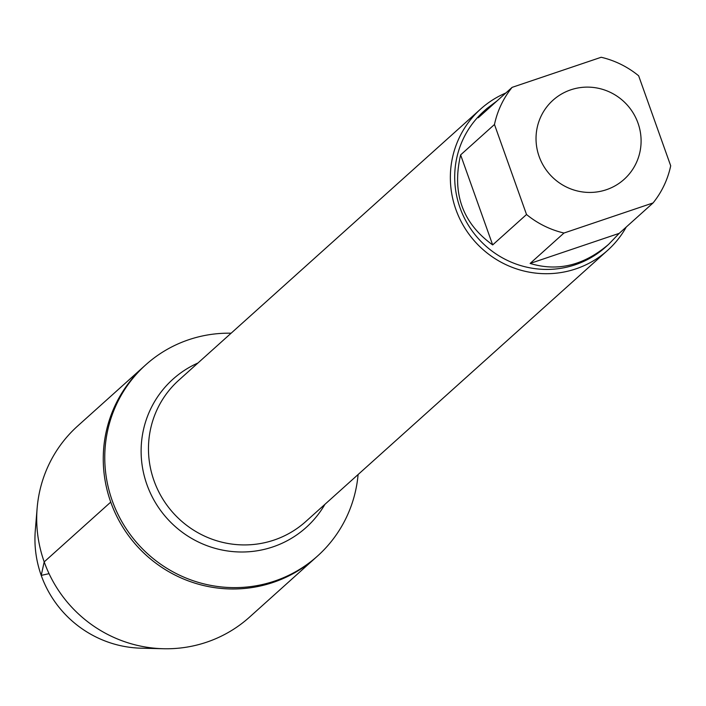 <?xml version="1.0" encoding="UTF-8"?>
<svg xmlns="http://www.w3.org/2000/svg" width="706" height="706" viewBox="0 0 706 706"><rect width="100%" height="100%" fill="white"/><g stroke="black" fill="none" stroke-linecap="round" stroke-linejoin="round"><path stroke-width="1.06" d="M358.101 474.52A128.518 125.615 -131.9 0 1 317.568 556.001A128.518 125.615 -131.9 0 1 112.254 500.739A128.518 125.615 -131.9 0 1 145.789 364.799A128.518 125.615 -131.9 0 1 231.136 333.197M110.745 502.098A128.518 125.615 48.1 0 0 316.059 557.361A128.518 125.615 -131.9 0 1 136.726 545.703A128.518 125.615 -131.9 0 1 144.289 366.158A128.518 125.615 48.1 0 0 110.745 502.098L44.196 561.888L41.222 575.399L49.049 573.651M555.86 180.242A53.197 51.997 48.1 0 0 619.171 183.269A53.197 51.997 48.1 0 0 637.995 123.082A53.197 51.997 48.1 0 0 557.943 96.298A53.197 51.997 48.1 0 0 555.86 180.242M526.526 214.509A91.189 89.132 48.1 0 0 563.979 233.033L653.068 202.94A91.189 89.132 48.1 0 0 670.7 165.804L638.648 75.789A91.189 89.132 48.1 0 0 601.194 57.265L512.106 87.359A91.189 89.132 48.1 0 0 494.474 124.494L526.526 214.509L492.673 244.92L460.621 154.905C451.743 193.1 462.43 223.105 492.673 244.92M563.979 233.033L530.127 263.444C557.705 271.828 583.88 265.447 608.66 244.311L605.704 246.976A91.189 89.132 -131.9 0 1 460.012 207.758A91.189 89.132 -131.9 0 1 483.813 111.301L486.778 108.636L478.262 117.77L512.106 87.359M608.66 244.311L619.215 233.351L653.068 202.94M494.474 124.494L460.621 154.905M497.086 100.861L486.778 108.636M626.266 227.014A94.992 92.848 -131.9 0 1 607.645 250.339A94.992 92.848 -131.9 0 1 455.891 209.488A94.992 92.848 -131.9 0 1 480.68 109.006A94.992 92.848 -131.9 0 1 505.849 92.98M619.215 233.351L530.127 263.444M145.789 364.799L77.731 425.947A128.518 125.615 48.1 0 0 37.136 508.188A128.518 125.615 48.1 0 0 163.395 648.735A128.518 125.615 48.1 0 0 249.509 617.141L317.568 556.001M37.136 508.188L35.3 530.4A107.7 105.273 48.1 0 0 41.222 575.399A107.7 105.273 48.1 0 0 141.112 648.187L163.395 648.735M480.68 109.006L178.794 380.216A94.992 92.848 48.1 0 0 154.005 480.698A94.992 92.848 48.1 0 0 305.76 521.549L607.645 250.339M324.936 504.322A99.661 97.41 -131.9 0 1 230.941 551.404A99.661 97.41 -131.9 0 1 146.927 484.625A99.661 97.41 -131.9 0 1 197.971 362.99"/></g></svg>
